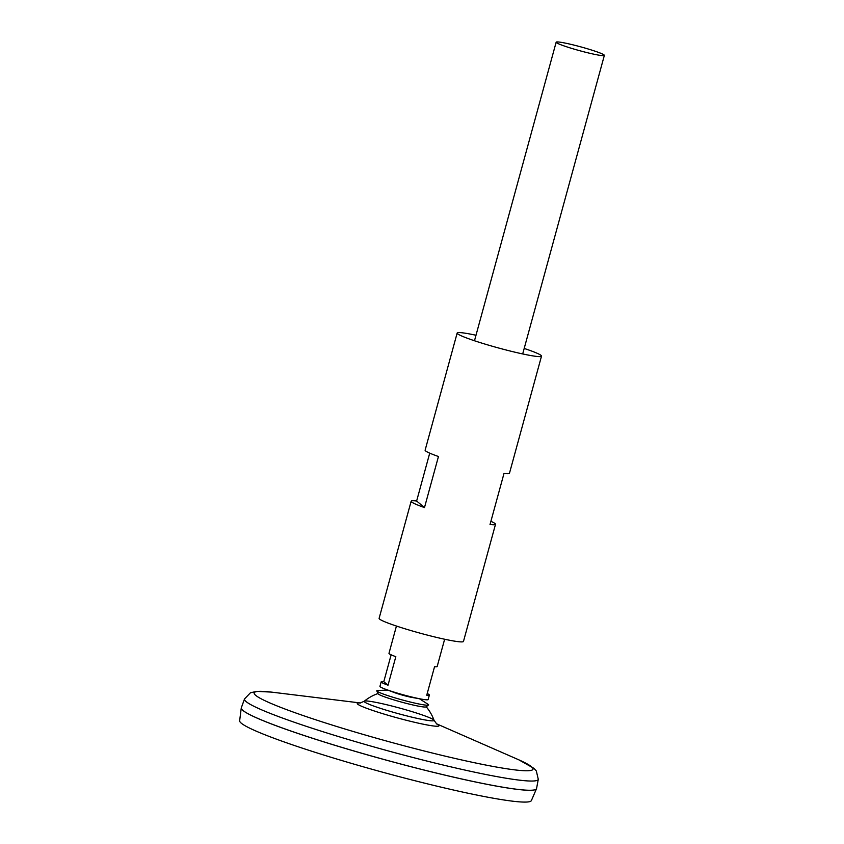 <?xml version="1.0" encoding="UTF-8"?>
<svg xmlns="http://www.w3.org/2000/svg" width="844" height="844" viewBox="0 0 844 844"><rect width="100%" height="100%" fill="white"/><g stroke="black" fill="none" stroke-linecap="round" stroke-linejoin="round"><path stroke-width="1.27" d="M393.863 706.523A36.208 2.88 -164.7 0 1 434.038 720.291L434.038 720.291A36.208 2.88 -164.7 0 1 398.368 713.686A36.208 2.88 -164.7 0 1 364.302 701.206L364.302 701.206A36.208 2.88 -164.7 0 1 393.863 706.523M427.201 693.557A24.982 1.994 -164.7 0 1 429.374 695.045L428.14 699.549A24.982 1.994 -164.7 0 1 421.894 699.191L412.326 697.492A12.175 0.971 -164.7 0 1 394.591 692.639L385.486 689.231A24.982 1.994 -164.7 0 1 379.937 686.362L381.171 681.857A24.982 1.994 -164.7 0 1 383.788 681.678L391.141 654.817M244.528 698.948A152.279 12.122 -164.7 0 0 388.187 750.896A152.279 12.122 -164.7 0 0 538.282 779.307L536.562 788.518A153.049 12.185 -164.7 0 1 385.708 759.959A153.049 12.185 -164.7 0 1 241.331 707.747L244.528 698.948L250.457 692.766L256.776 691.373L271.262 692.091M535.792 789.414A153.017 12.185 -164.7 0 1 385.697 759.99A153.017 12.185 -164.7 0 1 241.532 708.918M536.541 788.612A153.049 12.185 -164.7 0 1 536.489 788.75A153.049 12.185 -164.7 0 1 385.697 759.99A153.049 12.185 -164.7 0 1 241.268 707.989A153.049 12.185 -164.7 0 1 241.3 707.842M536.489 788.75L531.393 800.566A151.245 12.038 -164.7 0 1 382.374 772.133A151.245 12.038 -164.7 0 1 239.643 720.744L241.268 707.989M576.631 45.766A24.982 1.994 -164.7 0 1 604.357 55.387A24.982 1.994 -164.7 0 1 579.733 50.714A24.982 1.994 -164.7 0 1 556.154 42.2A24.982 1.994 -164.7 0 1 576.631 45.766M421.894 699.191A24.982 1.994 -164.7 0 1 385.486 689.231M396.437 626.048L388.978 653.33A24.982 1.994 15.3 0 0 395.825 656.674L388.018 685.201A24.982 1.994 -164.7 0 1 381.171 681.857M429.374 695.045A24.982 1.994 -164.7 0 1 426.748 695.224L434.554 666.697A24.982 1.994 15.3 0 0 437.171 666.517L444.64 639.235M383.788 681.678L388.018 685.201M415.09 697.788A12.175 0.971 -164.7 0 1 403.369 695.393A12.175 0.971 -164.7 0 1 392.059 691.489M419.489 698.769L428.362 704.508A26.85 2.142 -164.7 0 1 428.509 705.046L425.998 706.871A24.898 1.983 -164.7 0 1 401.533 702.102A24.898 1.983 -164.7 0 1 378.059 693.757L376.814 690.909A26.85 2.142 -164.7 0 1 377.226 690.519L387.786 690.086M428.509 705.046A26.85 2.142 -164.7 0 1 402.134 699.908A26.85 2.142 -164.7 0 1 376.814 690.909M524.187 348.435A43.73 3.481 -164.7 0 1 541.51 356.136A43.73 3.481 -164.7 0 1 498.414 347.95A43.73 3.481 -164.7 0 1 457.163 333.053A43.73 3.481 -164.7 0 1 475.995 335.247M490.902 521.339A43.73 3.481 -164.7 0 1 495.512 524.303L463.472 641.429A43.73 3.481 -164.7 0 1 420.375 633.243A43.73 3.481 -164.7 0 1 379.114 618.346L411.155 501.231A43.73 3.481 -164.7 0 1 416.63 501.019L429.723 453.154M457.163 333.053L425.123 450.179A43.73 3.481 15.3 0 0 438.458 456.509L424.49 507.571A43.73 3.481 -164.7 0 1 411.155 501.231M495.512 524.303A43.73 3.481 -164.7 0 1 490.026 524.514L503.995 473.463A43.73 3.481 15.3 0 0 509.47 473.252L541.51 356.136M416.63 501.019L424.49 507.571M436.548 723.878A42.337 3.365 -164.7 0 1 397.218 717.864A42.337 3.365 -164.7 0 1 360.314 703.02M436.369 723.73L517.53 759.262A144.482 11.499 -164.7 0 1 390.582 742.15A144.482 11.499 -164.7 0 1 272.601 692.249L360.536 702.989M436.728 724.004L434.038 720.291A44.247 44.247 0 0 0 426.178 706.734M377.964 693.546A44.247 44.247 0 0 0 364.291 701.216L360.093 703.041M538.282 779.307L536.33 770.973L533.872 768.314L518.765 759.8M556.154 42.2L474.486 340.754M604.357 55.387L522.689 353.942"/></g></svg>
